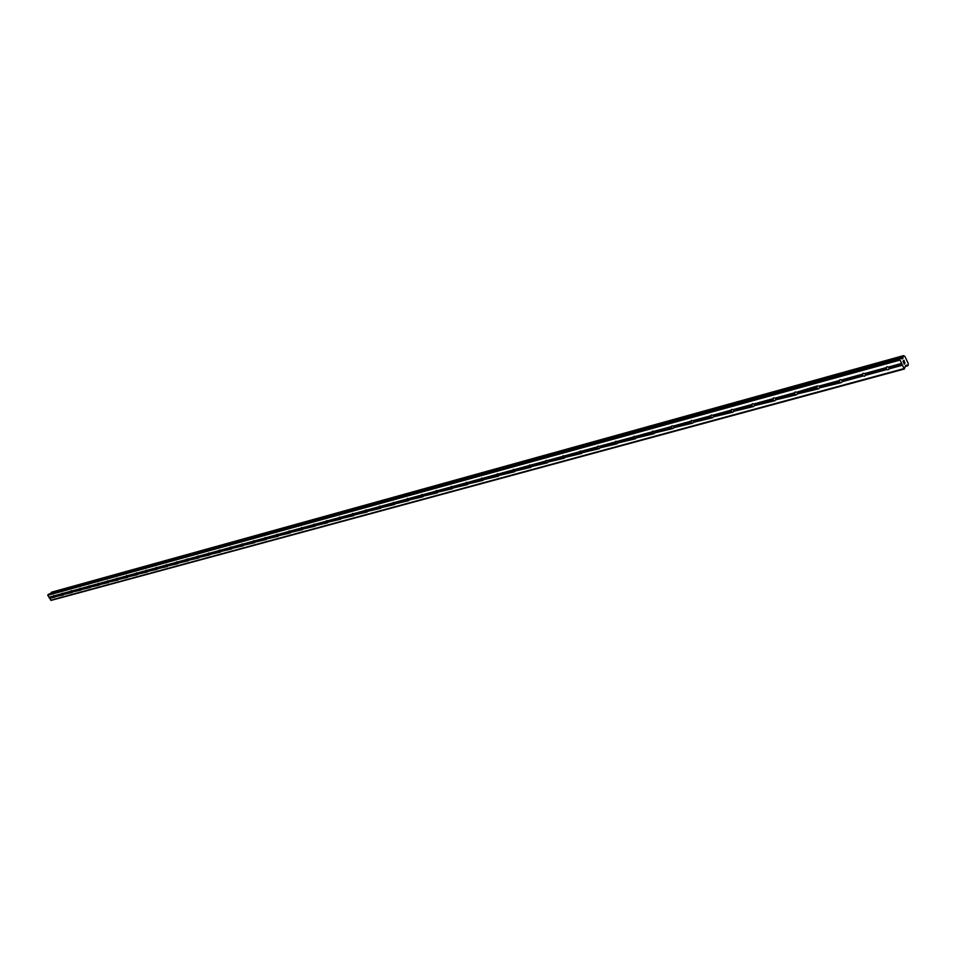 <?xml version="1.0" encoding="UTF-8"?>
<svg xmlns="http://www.w3.org/2000/svg" width="956" height="956" viewBox="0 0 956 956"><rect width="100%" height="100%" fill="white"/><g stroke="black" fill="none" stroke-linecap="round" stroke-linejoin="round"><path stroke-width="1.43" d="M54.145 597.01L53.739 595.516L54.862 597.189L49.545 598.277L51.218 600.368L904.304 369.016L905.535 365.658L906.682 365.216L905.738 365.467M62.821 594.644L62.403 593.138L63.431 594.883L54.946 596.795M71.604 592.242L71.198 590.724L72.058 590.999L72.226 592.481L63.634 594.417M80.519 589.804L80.113 588.275L80.985 588.549L81.141 590.043L72.429 592.015M89.565 587.331L89.159 585.789L90.031 586.076L90.199 587.57L81.356 589.577M98.731 584.833L98.337 583.268L99.687 584.367L99.376 585.072L90.414 587.104M108.04 582.288L107.634 580.722L108.53 580.997L108.685 582.527L99.591 584.594M117.48 579.706L117.074 578.129L118.448 579.24L118.126 579.957L108.912 582.049M127.052 577.089L126.658 575.5L128.044 576.611L127.71 577.34L118.365 579.467M136.768 574.437L136.373 572.835L137.294 573.122L137.437 574.687L127.949 576.85M146.627 571.748L146.232 570.123L147.164 570.409L147.308 571.987L137.676 574.186M156.641 569.011L156.246 567.374L157.668 568.509L157.322 569.25L147.559 571.485M166.798 566.239L166.404 564.59L167.348 564.876L167.491 566.478L157.573 568.748M177.111 563.419L176.729 561.758L178.163 562.905L177.804 563.67L167.754 565.976M187.579 560.551L187.197 558.878L188.655 560.037L188.284 560.802L178.079 563.156M198.215 557.647L197.832 555.962L198.8 556.249L198.932 557.898L188.559 560.288M209.006 554.695L208.635 552.998L210.117 554.181L209.734 554.946L199.207 557.372M219.976 551.708L219.593 549.987L221.099 551.17L220.705 551.959L210.021 554.42M231.113 548.66L230.743 546.928L231.746 547.226L231.854 548.911L221.003 551.421M242.43 545.565L242.059 543.821L243.589 545.028L243.183 545.828L232.153 548.374M253.926 542.422L253.555 540.666L255.097 541.873L254.69 542.685L243.493 545.279M265.601 539.232L265.242 537.451L266.796 538.682L266.377 539.495L255.001 542.136M277.479 535.993L277.121 534.189L278.172 534.5L278.256 536.244L266.7 538.933M289.549 532.695L289.19 530.879L290.779 532.122L290.337 532.958L278.59 535.683M301.809 529.349L301.463 527.509L303.064 528.764L302.61 529.6L290.672 532.384M314.285 525.931L313.938 524.079L315.552 525.346L315.098 526.194L302.968 529.027M326.964 522.466L326.617 520.602L327.729 520.912L327.789 522.729L315.456 525.621M339.858 518.953L339.523 517.065L340.647 517.375L340.695 519.204L328.159 522.143M352.979 515.368L352.645 513.456L353.78 513.778L353.828 515.631L341.065 518.618M366.315 511.723L365.993 509.799L367.678 511.101L367.176 511.986L354.21 515.021M379.89 508.006L379.568 506.071L380.739 506.381L380.763 508.269L367.57 511.376M393.705 504.23L393.394 502.27L395.115 503.597L394.601 504.505L381.169 507.66M407.77 500.394L407.459 498.411L409.192 499.749L408.666 500.657L395.007 503.884M422.074 496.487L421.775 494.479L422.982 494.802L422.994 496.75L409.084 500.036M436.641 492.507L436.342 490.476L437.573 490.81L437.573 492.77L423.424 496.116M451.471 488.444L451.184 486.401L452.427 486.735L452.415 488.719L438.015 492.125M466.576 484.322L466.301 482.254L468.117 483.64L467.544 484.596L452.869 488.074M481.967 480.115L481.693 478.036L483.533 479.422L482.935 480.39L467.998 483.939M497.646 475.837L497.371 473.722L499.235 475.132L498.626 476.112L483.413 479.721M513.611 471.475L513.348 469.336L514.663 469.671L514.615 471.75L499.116 475.431M529.887 467.03L529.636 464.867L531.536 466.301L530.903 467.305L515.117 471.057M546.474 462.489L545.709 461.019L546.235 460.314L547.573 460.649L548.147 461.76L547.501 462.764L531.417 466.612M563.383 457.876L562.606 456.382L563.144 455.665L565.092 457.123L564.434 458.151L548.039 462.071M580.627 453.156L579.85 451.65L580.4 450.933L582.371 452.403L581.69 453.443L564.972 457.434M598.205 448.352L597.428 446.834L597.99 446.105L599.4 446.44L599.986 447.587L599.293 448.639L582.252 452.714M616.142 443.453L615.353 441.923L615.939 441.182L617.958 442.676L617.241 443.739L599.866 447.91M634.437 438.457L633.649 436.904L634.246 436.151L636.29 437.669L635.561 438.732L617.827 442.998M653.115 433.355L652.315 431.777L652.936 431.025L654.991 432.542L654.251 433.63L636.158 437.991M672.176 428.145L671.375 426.555L671.996 425.79L673.49 426.137L674.088 427.332L673.335 428.431L654.872 432.877M691.63 422.827L690.818 421.226L691.463 420.437L692.981 420.795L693.59 422.002L692.813 423.114L673.968 427.655M711.491 417.402L710.678 415.776L711.348 414.988L712.889 415.334L713.487 416.553L712.698 417.688L693.458 422.337M731.782 411.857L730.958 410.22L731.651 409.407L733.204 409.765L733.826 410.996L733.001 412.144L713.367 416.888M752.503 406.192L751.679 404.531L752.384 403.719L753.973 404.077L754.595 405.32L753.746 406.479L733.694 411.343M773.679 400.409L772.854 398.736L773.583 397.899L775.197 398.258L775.806 399.512L774.958 400.695L754.463 405.667M795.32 394.493L794.496 392.796L795.237 391.96L796.874 392.307L797.495 393.585L796.623 394.78L775.675 399.871M817.452 388.459L816.615 386.738L817.38 385.877L819.041 386.236L819.674 387.527L818.766 388.734L797.364 393.944M840.073 382.269L839.249 380.572L840.013 379.663L841.71 380.022L842.344 381.325L841.411 382.555L819.531 387.885M863.208 375.947L862.36 374.19L863.172 373.306L864.893 373.665L865.527 374.991L864.571 376.234L863.208 375.947L842.2 381.695M886.857 366.805L888.614 367.164L889.247 368.502L888.267 369.769L886.869 369.482L886.021 367.702L886.857 366.805M903.91 360.496L904.352 361.452L903.898 360.508M904.412 361.38L903.91 360.316L904.412 361.38M903.456 362.288L902.954 361.213L903.91 360.316M903.946 363.113L904.424 364.117L903.946 363.113M904.758 362.42L905.021 363.244M904.519 363.232L903.755 362.91L904.519 363.232M904.352 364.176L903.755 362.91M906.682 365.216L908.104 365.455L908.2 363.388L904.854 356.325L903.492 355.644L902.333 358.918L900.683 358.261L899.644 359.205L904.304 369.016M48.959 594.023L47.8 595.289L49.545 598.277M903.062 357.592L51.015 593.449L51.158 592.505L903.492 355.644L51.505 592.218M886.869 369.482L865.383 375.35M903.659 368.693L50.68 600.213M902.07 365.335L889.104 368.873M886.75 369.183L865.527 374.991M887.228 366.757L886.093 367.809L864.893 373.665M886.021 367.702L864.547 373.593M863.089 375.66L842.344 381.325M862.455 374.334L841.71 380.022M862.36 374.19L841.364 379.95M840.288 379.616L839.249 380.572L818.695 386.164M839.954 381.982L819.674 387.527M839.332 380.679L819.041 386.236M817.619 385.842L796.527 392.235M817.344 388.16L797.495 393.585M816.711 386.869L796.874 392.307M795.225 394.207L775.806 399.512M794.591 392.94L775.197 398.258M794.496 392.796L774.85 398.186M773.583 400.134L754.595 405.32M772.962 398.867L753.973 404.077M772.854 398.736L753.639 404.006M752.408 405.918L733.826 410.996M751.786 404.675L733.204 409.765M751.679 404.531L732.87 409.694M731.687 411.582L713.487 416.553M731.077 410.351L712.889 415.334M730.958 410.22L712.555 415.263M711.395 417.127L693.59 422.002M710.798 415.908L692.981 420.795M710.678 415.776L692.658 420.724M691.535 422.552L674.088 427.332M690.937 421.357L673.49 426.137M690.818 421.226L673.167 426.065M672.092 427.882L654.991 432.542M671.482 426.687L654.394 431.371M671.375 426.555L654.071 431.299M653.032 433.08L636.29 437.669M652.434 431.909L635.692 436.498M652.315 431.777L635.37 436.426M634.366 438.195L617.958 442.676M633.768 437.023L617.361 441.517M633.649 436.904L617.038 441.457M616.07 443.19L599.986 447.587M615.473 442.042L599.4 446.44M615.353 441.923L599.077 446.38M598.133 448.089L582.371 452.403M597.548 446.954L581.786 451.268M597.428 446.834L581.463 451.208M580.555 452.905L565.092 457.123M579.969 451.77L564.506 456.012M579.85 451.65L564.195 455.94M563.311 457.613L548.147 461.76M562.737 456.49L547.573 460.649M562.606 456.382L547.262 460.589M546.402 462.238L531.536 466.301M545.828 461.127L530.962 465.202M545.709 461.019L530.652 465.142M529.815 466.767L515.224 470.758M529.254 465.68L514.663 469.671M529.122 465.56L514.352 469.611M513.551 471.224L499.235 475.132M512.978 470.137L498.662 474.057M512.846 470.029L498.363 473.997M497.586 475.586L483.533 479.422M497.012 474.511L482.959 478.359M496.881 474.403L482.661 478.299M481.908 479.864L468.117 483.64M481.346 478.801L467.556 482.589M481.215 478.705L467.257 482.529M466.528 484.071L452.977 487.775M465.966 483.019L452.427 486.735M465.835 482.911L452.128 486.676M451.423 488.205L438.123 491.838M450.862 487.154L437.573 490.81M450.73 487.058L437.274 490.751M436.593 492.256L423.532 495.829M436.044 491.229L422.982 494.802M435.912 491.121L422.683 494.754M422.026 496.236L409.192 499.749M421.476 495.22L408.642 498.733M421.345 495.112L408.355 498.674M407.722 500.155L395.115 503.597M407.172 499.14L394.565 502.593M407.041 499.044L394.278 502.533M393.657 503.991L381.277 507.385M393.119 502.987L380.739 506.381M392.988 502.892L380.452 506.333M379.843 507.767L367.678 511.101M379.305 506.776L367.14 510.11M379.174 506.68L366.853 510.062M366.279 511.484L354.306 514.758M365.742 510.492L353.78 513.778M365.598 510.396L353.493 513.719M352.931 515.129L341.173 518.343M352.394 514.149L340.647 517.375M352.262 514.053L340.36 517.327M339.822 518.714L328.255 521.88M339.284 517.746L327.729 520.912M339.153 517.65L327.454 520.865M326.928 522.239L315.552 525.346M326.39 521.283L315.026 524.39M326.259 521.187L314.751 524.342M314.249 525.704L303.064 528.764M313.723 524.76L302.538 527.82M313.58 524.665L302.263 527.772M301.773 529.122L290.779 532.122M301.248 528.166L290.254 531.189M301.116 528.082L289.991 531.13M289.513 532.468L278.686 535.432M288.987 531.536L278.172 534.5M288.855 531.452L277.909 534.452M277.443 535.766L266.796 538.682M276.929 534.834L266.282 537.762M276.786 534.751L266.019 537.702M265.577 539.017L255.097 541.873M265.063 538.097L254.583 540.965M264.92 538.013L254.32 540.917M253.89 542.207L243.589 545.028M253.376 541.299L243.075 544.119M253.244 541.216L242.812 544.072M242.394 545.35L232.248 548.123M241.892 544.442L231.746 547.226M241.749 544.358L231.483 547.179M231.077 548.445L221.099 551.17M230.575 547.549L220.597 550.286M230.444 547.465L220.334 550.238M219.94 551.493L210.117 554.181M219.45 550.596L209.615 553.297M219.306 550.513L209.352 553.249M208.982 554.48L199.302 557.133M208.48 553.608L198.8 556.249M208.348 553.524L198.549 556.213M198.191 557.432L188.655 560.037M197.689 556.559L188.165 559.176M197.545 556.488L187.902 559.129M187.555 560.347L178.163 562.905M187.065 559.475L177.673 562.044M186.922 559.391L177.422 561.997M177.087 563.204L167.838 565.737M176.597 562.343L167.348 564.876M176.454 562.271L167.097 564.829M166.774 566.024L157.668 568.509M166.284 565.163L157.178 567.661M166.141 565.092L156.927 567.625M156.617 568.796L147.642 571.258M156.127 567.948L147.164 570.409M155.995 567.876L146.913 570.362M146.615 571.533L137.772 573.959M146.125 570.696L137.294 573.122M145.981 570.624L137.043 573.074M136.744 574.233L128.044 576.611M136.266 573.397L127.566 575.787M136.134 573.325L127.315 575.739M127.029 576.886L118.448 579.24M126.562 576.062L117.97 578.416M126.419 575.99L117.731 578.368M117.457 579.503L108.996 581.822M116.991 578.679L108.53 580.997M116.847 578.607L108.279 580.961M108.016 582.085L99.687 584.367M107.55 581.272L99.209 583.554M107.407 581.2L98.97 583.519M98.719 584.63L90.497 586.876M98.253 583.817L90.031 586.076M98.109 583.746L89.792 586.028M89.553 587.139L81.439 589.35M89.087 586.327L80.985 588.549M88.944 586.267L80.746 588.514M80.507 589.613L72.513 591.788M80.041 588.812L72.058 590.999M79.91 588.741L71.82 590.963M71.592 592.051L63.717 594.202M71.138 591.25L63.251 593.413M70.995 591.178L63.012 593.365M62.809 594.453L55.03 596.58M62.343 593.664L54.576 595.791M62.2 593.592L54.337 595.755M54.133 596.819L49.581 598.062M53.679 596.042L49.126 597.285M53.536 595.97L48.935 597.237M906.766 365.252L905.643 365.55M903.073 357.472L51.027 593.365M899.644 359.205L47.908 594.692M899.62 360.173L47.8 595.289M901.209 363.531L888.255 367.092M901.436 363.65L888.614 367.164M902.082 365.001L889.247 368.502M907.543 365.646L905.428 366.22M907.614 365.718L905.416 366.315M907.686 365.754L905.416 366.375L907.71 365.766M903.145 355.955L51.206 592.421M903.097 356.086L51.158 592.505M903.097 356.182L51.146 592.565M903.109 356.313L51.158 592.648M903.05 358.058L901.329 358.536M902.954 358.333L901.639 358.691M900.612 358.309L48.816 594.07M862.396 374.262L863.495 373.258M794.496 392.761L795.44 391.924M772.866 398.64L773.751 397.863M751.715 404.412L752.539 403.695M730.993 410.052L731.77 409.383M710.726 415.585L711.443 414.964M690.877 420.999L691.547 420.425M671.435 426.304L672.068 425.767M652.386 431.503L652.984 431.013M907.758 365.766L905.416 366.399M900.683 358.261L48.887 594.035"/></g></svg>
